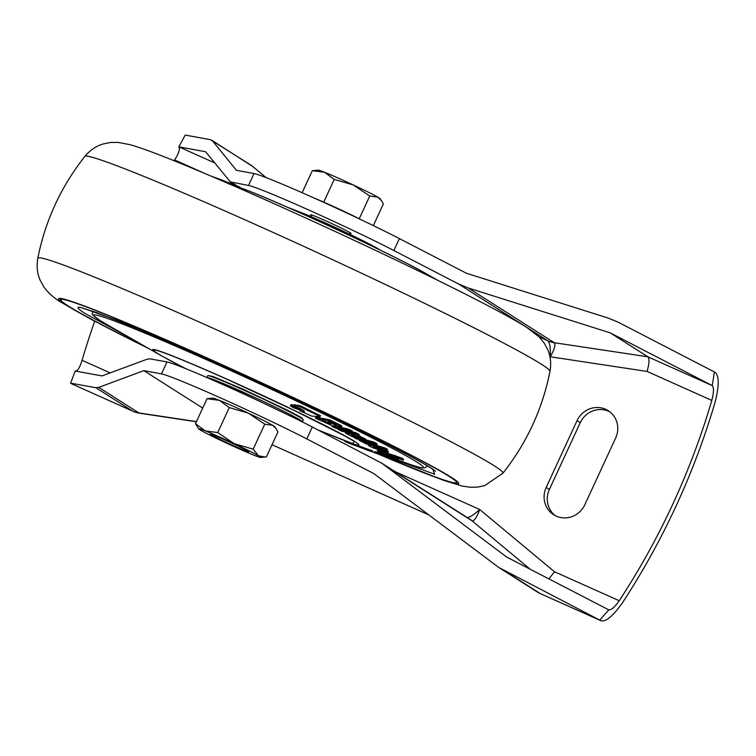 <?xml version="1.0" encoding="UTF-8"?>
<svg xmlns="http://www.w3.org/2000/svg" width="756" height="756" viewBox="0 0 756 756"><rect width="100%" height="100%" fill="white"/><g stroke="black" fill="none" stroke-linecap="round" stroke-linejoin="round"><path stroke-width="1.13" d="M362.852 220.563L341.58 210.225A34.181 1.37 24.8 0 1 356.407 217.359A34.181 1.37 24.8 0 1 360.763 219.571M314.893 198.374A34.181 1.37 24.8 0 1 341.58 210.225L314.647 198.261M359.336 218.531L369.741 196.021L377.83 197.193L381.478 200.68L383.358 203.912L373.332 225.609M323.823 201.918L334.228 179.408L353.26 184.946L369.741 196.021M302.145 192.714L312.322 170.686L324.56 172.274L334.228 179.408M381.478 200.68L380.117 198.743A34.181 1.37 24.8 0 0 377.83 197.193A34.181 1.37 24.8 0 0 353.26 184.946A34.181 1.37 24.8 0 0 324.56 172.274A34.181 1.37 24.8 0 0 318.21 170.138L312.322 170.686M210.773 434.209A21.036 0.841 24.8 0 1 231.232 442.855A21.036 0.841 24.8 0 1 248.762 451.88A21.036 0.841 24.8 0 1 248.554 451.899A21.036 0.841 24.8 0 1 228.095 443.252A21.036 0.841 24.8 0 1 210.565 434.227A21.036 0.841 24.8 0 1 210.773 434.209M198.667 428.841L195.492 423.681L205.339 430.901A34.181 1.37 24.8 0 1 234.19 443.649A34.181 1.37 24.8 0 1 258.514 455.802A34.181 1.37 24.8 0 1 260.574 457.446A34.181 1.37 24.8 0 1 260.366 457.437A34.181 1.37 24.8 0 1 253.988 455.206A34.181 1.37 24.8 0 1 225.137 442.458A34.181 1.37 24.8 0 1 200.812 430.306A34.181 1.37 24.8 0 1 198.667 428.841A34.181 1.37 24.8 0 1 205.339 430.901L217.737 432.574L234.19 443.649L253.194 449.177L258.514 455.802L265.243 457.03L266.395 456.889L277.943 431.903L276.025 428.529L272.623 425.278L264.742 424.192L248.289 413.116L229.285 407.588L219.438 400.368L207.04 398.695L212.852 398.138A34.181 1.37 24.8 0 1 213.069 398.147A34.181 1.37 24.8 0 1 219.438 400.368A34.181 1.37 24.8 0 1 248.289 413.116A34.181 1.37 24.8 0 1 272.623 425.278A34.181 1.37 24.8 0 1 274.759 426.743L276.025 428.529M264.742 424.192L253.194 449.177M229.285 407.588L217.737 432.574M207.04 398.695L195.492 423.681M349.792 233.217A22.349 0.898 -155.2 0 0 351.115 233.491A22.349 0.898 -155.2 0 0 325.382 220.657A22.349 0.898 -155.2 0 0 310.536 214.742A22.349 0.898 -155.2 0 0 311.604 215.573M610.281 332.886L647.873 356.794L712.237 385.607L610.281 332.886L468.304 288.008L554.318 342.723C555.783 344.717 554.422 349.433 550.226 356.86C550.604 348.318 549.858 342.978 547.987 340.871L458.505 283.944L393.857 250.52L399.366 238.594L466.414 273.256L608.382 318.134L618.191 322.198L714.42 371.961L712.237 385.607C713.995 387.639 713.853 392.572 711.802 400.406A725.155 694.329 122.5 0 1 619.24 600.736C614.628 607.333 611.094 610.347 608.646 609.79L506.69 557.068L381.922 463.277L312.313 426.998A92.024 3.695 -155.2 0 0 226.876 386.354A92.024 3.695 -155.2 0 0 166.972 361.944L150 358.835L147.146 359.195L102.013 375.921L75.241 371.026C77.386 371.47 79.663 367.888 82.073 360.291A725.155 694.329 122.5 0 1 94.727 321.224M503.581 570.232L540.285 593.573L601.039 620.77L498.62 567.378L373.842 473.596L306.804 438.924A92.024 3.695 -155.2 0 0 221.366 398.28A92.024 3.695 -155.2 0 0 161.463 373.87L143.857 370.648L98.724 387.374L138.915 412.937A26.29 25.175 122.5 0 1 132.584 411.084A26.29 7.513 -65.9 0 0 132.858 411.236L71.829 383.887L132.584 411.084L95.88 387.733L70.601 383.112L71.829 383.887M75.241 371.026L70.601 383.112M174.126 160.744A725.155 694.329 122.5 0 1 174.636 159.96C178.898 153.137 180.287 148.762 178.822 146.844L185.211 135.078L210.48 139.699L250.283 164.714A26.29 25.175 122.5 0 1 252.769 166.528L211.708 140.181M546.182 487.45A22.085 21.149 122.5 0 0 553.647 514.732A22.085 21.149 122.5 0 0 584.813 504.743L615.677 437.96A22.085 21.149 122.5 0 0 608.211 410.678A22.085 21.149 122.5 0 0 577.036 420.667L546.182 487.45L549.376 489.482L580.239 422.708A22.085 21.149 -57.5 0 1 609.761 411.774M143.857 370.648L202.702 408.079M399.366 238.594A92.024 3.695 -155.2 0 0 313.938 197.949A92.024 3.695 -155.2 0 0 254.035 173.54L236.43 170.317L212.587 140.966M393.857 250.52A92.024 3.695 -155.2 0 0 308.429 209.866A92.024 3.695 -155.2 0 0 248.526 185.466L254.035 173.54M214.647 162.88L178.822 146.844L205.604 151.739L230.325 181.884L248.526 185.466M608.788 609.865L599.82 619.996M714.42 371.961L715.648 372.736C719.24 376.885 719.022 386.788 715.006 402.438A725.155 694.329 -57.5 0 1 622.443 602.778C613.116 615.951 605.981 621.952 601.039 620.77L540.568 593.725A26.29 7.513 114.1 0 1 540.285 593.573A26.29 25.175 122.5 0 1 537.195 591.91A26.29 26.29 0 0 0 540.568 593.725M549.376 489.482A22.085 21.149 -57.5 0 0 555.291 515.677M266.093 177.594L252.986 166.689A26.29 7.532 129.8 0 0 252.769 166.528L266.046 177.575M196.456 421.593L138.915 412.937A26.29 6.984 98.6 0 0 139.69 413.23L196.38 421.763M549.933 356.728L647.07 371.432C649.281 363.702 649.546 358.826 647.873 356.794L554.318 342.723A26.29 25.175 122.5 0 1 547.987 340.871L539.066 336.874M619.24 600.736L554.507 571.763L548.875 578.879M466.443 517.35C469.013 517.945 473.426 515.327 479.691 509.497C476.79 517.425 474.239 521.205 472.018 520.827L530.098 569.164M95.88 387.733L98.724 387.374M458.505 283.944L468.304 288.008M379.578 454.536A218.238 8.76 -155.2 0 0 456.737 482.659A218.238 8.76 -155.2 0 0 449.518 476.563A218.238 8.76 -155.2 0 0 233.642 370.034A218.238 8.76 -155.2 0 0 60.518 299.584A218.238 8.76 -155.2 0 0 67.738 305.679A218.238 8.76 -155.2 0 0 148.091 348.147M456.643 482.082A217.974 8.751 24.8 0 1 456.605 482.309L456.501 482.545A217.974 8.751 24.8 0 1 379.805 454.621M147.911 348.043A217.974 8.751 24.8 0 1 67.974 305.783A217.974 8.751 24.8 0 1 60.763 299.688A217.974 8.751 24.8 0 1 233.67 370.053A217.974 8.751 24.8 0 1 449.291 476.46A217.974 8.751 24.8 0 1 456.501 482.545M394.084 459.402L434.681 474.277L432.649 469.013C409.043 453.553 302.041 401.285 209.686 360.083C171.3 342.931 139.832 329.446 115.252 319.656L82.253 307.89C83.632 308.533 70.346 303.827 84.606 313.23L132.924 339.463M379.814 452.806L379.37 453.761L378.35 453.543L378.794 452.589L379.956 452.853M378.35 453.543L391.391 458.221L374.418 452.542L374.863 451.587L376.781 452.192M376.375 453.071L376.819 452.116L378.747 452.693M185.636 368.616L161.293 355.707A113.561 4.555 24.8 0 1 156.454 352.816A113.561 4.555 24.8 0 1 228.142 379.692A113.561 4.555 24.8 0 1 355.122 441.74A113.561 4.555 24.8 0 1 348.686 442.298L372.651 450.878L372.207 451.833L369.939 451.058L370.383 450.103M377.943 449.971L401.937 458.127L403.562 459.317L403.118 460.281L394.594 456.312L395.038 455.348M303.184 419.618L301.483 417.662L288.31 410.602L242.837 389.094L213.088 376.545L207.843 375.477M238.32 187.545L237.082 187.271L237.526 186.316L238.764 186.59L230.098 183.604M223.37 181.383L231.714 184.228L231.421 184.87M231.714 184.228L225.411 181.657M227.102 182.413L229.049 183.198M229.172 182.914L234.558 184.955M234.596 184.899L212.918 176.904M211.557 176.318L224.504 181.043M224.532 180.996L210.451 175.874M239.321 187.998L239.765 187.044L238.764 186.59M228.709 184.02L229.153 183.056L237.526 186.316M211.037 176.091L215.195 177.594M298.28 405.065L297.836 406.019L293.744 405.726L294.188 404.772L300.992 406.048L320.383 415.734M315.346 418.144L332.404 425.76L335.513 426.148L334.738 425.552L340.72 427.216C341.948 427.367 341.551 426.913 339.548 425.874L329.181 420.752L315.346 418.144L315.791 417.18L329.616 419.797L339.983 424.919C341.995 425.959 342.383 426.403 341.164 426.252M355.49 436.221L355.377 437.355L351.483 435.135M338.225 428.794L337.979 429.342L341.457 431.109L354.091 433.972M357.796 435.22L365.602 439.056L365.157 440.011L359.894 437.308L360.338 436.344M375.874 444.49L377.093 445.123L376.649 446.087L373.577 444.471L373.851 443.895M385.484 449.697L388.414 451.474L387.97 452.428L388.083 451.2M373.587 444.462L385.154 448.034L387.478 449.31L387.034 450.264L384.709 448.988L385.154 448.034M365.337 439.633L374.352 442.288L377.055 443.744L376.611 444.708L373.908 443.243L374.352 442.288M355.301 433.698L351.833 432.819L352.277 431.865L355.745 432.734L359.223 434.511L358.788 435.465L355.301 433.698L355.745 432.734M335.532 426.11L348.639 429.172L352.324 431.024L351.88 431.978L348.195 430.126L348.639 429.172M291.287 404.536L290.37 405.585L291.287 404.536L293.961 405.254M185.806 368.682A112.559 4.517 24.8 0 1 157.314 353.25A112.559 4.517 24.8 0 1 228.652 380.022L293.111 409.913L344.462 435.758L354.214 441.391L352.74 443.611L318.276 430.088M378.765 449.914L377.499 450.926L378.482 451.663L393.167 456.993L393.479 456.303M394.594 456.312L377.499 450.926M393.167 456.993L392.487 455.962M392.298 456.369L384.917 453.392M384.728 453.798L383.67 452.967L395.208 456.889L403.118 460.281M383.386 453.231L382.706 452.721L383.538 452.929M379.862 453.732L393.205 458.467M393.167 458.552L397.788 460.177L398.535 459.194M398.053 460.158L393.867 458.297M393.781 458.467L380.259 453.695M390.88 458.505L381.43 455.188L390.918 458.429M370.081 450L369.637 450.954L384.067 455.991M383.632 455.944L381.213 454.97M381.194 455.017L377.745 453.732M377.735 453.77L376.96 453.449M376.951 453.487L372.207 451.833M345.823 441.249L345.539 441.863L345.322 441.06M345.038 441.655L345.057 440.493M356.274 445.898L358.713 446.805L359.072 446.04M352.532 443.677L352.154 444.49L355.774 445.775L356.142 444.982M352.154 444.49L345.539 441.863M364.997 448.166L364.562 449.111L366.868 449.962L367.303 448.998M364.581 449.064L361.642 448.006L362.048 447.108M361.642 448.006L359.355 447.117L359.743 446.276M369.637 450.954L366.868 449.962M390.606 457.928L391.381 458.24M377.376 453.316L377.82 452.362M375.411 452.816L375.855 451.861M374.418 452.542L393.148 459.166L396.39 459.95L396.834 458.996M393.914 459.374L393.12 459.005M396.257 459.931L395.256 459.289M395.19 459.44L393.007 458.382M392.912 458.608L379.37 453.761M394.245 456.567L393.819 457.503L384.256 453.959M384.171 454.139L379.937 452.901L380.145 452.457M380.391 451.927L380.173 453.524L385.248 455.292L385.456 454.847M385.692 454.337L385.248 455.292L385.692 454.328L385.248 455.282L385.04 454.734L385.721 454.932L394.131 458.391L398.355 459.667L398.752 458.797M385.248 455.292L385.04 454.734L385.248 455.292M398.799 458.712L398.355 459.676L398.478 458.703M398.214 459.27L393.819 457.503M293.744 405.726L299.215 408.098C303.921 410.47 305.405 411.689 303.676 411.755L304.044 410.952M304.46 411.595L299.82 410.763L300.123 410.121M299.82 410.763L311.746 416.102L319.939 416.688L320.563 415.696M319.939 416.688L318.881 415.847L319.325 414.893M318.881 415.847L300.548 407.011L300.992 406.048M300.548 407.011L297.836 406.019M339.548 425.874L339.983 424.919M340.72 427.216L341.863 426.242M329.181 420.752L329.616 419.797M353.931 434.246L350.444 432.479L350.793 431.723M350.444 432.479L337.979 429.342M351.531 435.154L365.157 440.011M359.894 437.308L353.997 435.031L354.413 434.133M353.997 435.031L346.843 433.084L347.099 432.526M346.342 433.623C344.887 432.81 345.048 432.63 346.843 433.084C345.048 432.63 344.887 432.81 346.342 433.623L351.606 436.325L355.377 437.355M373.577 444.471L363.995 441.05L359.232 440.37L362.37 442.014L366.83 442.562L376.649 446.087M359.232 440.37L359.554 439.68M379.635 447.987L379.436 448.421L370.695 445.227M370.534 445.567L368.172 445.256L372.396 447.675L377.083 449.177L377.301 448.724M368.285 444.008L368.172 445.256M377.083 449.177L373.313 446.938M373.634 447.042L385.276 451.805L387.639 452.164L385.04 450.652L385.447 449.773M385.04 450.652L379.436 448.421M362.88 442.08L365.12 443.517L387.034 450.264M384.709 448.988L362.804 442.232M353.392 436.817L355.944 438.622L376.611 444.708M373.908 443.243L353.232 437.157M351.833 432.819L358.788 435.465M332.281 425.732L331.997 426.346L335.683 428.198L351.88 431.978M348.195 430.126L331.997 426.346M300.321 410.139C301.351 410.102 300.472 409.383 297.703 407.975L290.843 405.5C289.803 405.528 290.673 406.255 293.451 407.673L300.321 410.139L301.228 409.09M297.703 407.975L297.93 407.484M374.834 452.816L379.758 454.545L374.834 452.816M379.2 454.337L379.758 454.545M393.016 457.805L390.219 456.492L393.148 457.522M330.901 424.144L327.575 423.388L321.952 420.62L324.882 421.177L330.504 423.946M327.868 421.735L330.599 422.254L336.051 425.137L327.868 421.735M382.81 450.34L377.754 448.355L383.396 450.68M378.643 249.121A51.531 2.07 -155.2 0 0 321.016 220.969L287.667 207.333M327.575 423.388L327.906 422.67M329.531 423.464L329.285 424.012M333.301 423.587L332.99 424.258M334.927 424.39L334.7 424.891M221.064 383.764A51.531 2.07 24.8 0 1 241.674 392.685L293.678 417.633M174.636 159.96L204.29 173.237M110.206 372.888L82.073 360.291M554.507 571.763L479.691 509.497L394.897 471.536M647.07 371.432L711.802 400.406M428.501 514.789L272.009 444.736L428.425 514.723M231.544 182.357L237.252 185.985M381.922 463.277L469.533 519.013A26.29 25.175 122.5 0 1 472.018 520.827L386.014 466.121M161.463 373.87L166.972 361.944M306.804 438.924L312.313 426.998M577.036 420.667L580.239 422.708M150.132 349.319L91.656 319.59L61.482 302.485C54.167 298.251 48.252 292.997 43.716 286.713L40.134 280.183C37.195 273.389 36.42 266.093 37.8 258.269A256.199 10.282 24.8 0 1 239.945 340.361A256.199 10.282 24.8 0 1 494.5 465.951A256.199 10.282 24.8 0 1 502.92 473.19C526.771 443.007 542.458 409.053 549.99 371.338A256.199 10.282 -155.2 0 0 541.476 364.279A256.199 10.282 -155.2 0 0 289.179 239.718A256.199 10.282 -155.2 0 0 84.861 156.416C89.879 150.34 95.899 146.21 102.92 144.037L110.206 142.506L117.945 142.374L129.994 144.661C139.68 147.42 153.534 152.438 171.574 159.724C214.042 176.857 267.813 200.425 332.876 230.429C416.291 269.06 495.085 307.664 526.299 327.121L539.037 336.836L544.159 343.026L547.713 349.565C550.604 356.322 551.36 363.579 549.99 371.338M149.556 348.988A220.44 8.845 24.8 0 1 65.819 304.81A220.44 8.845 24.8 0 1 204.97 356.993A220.44 8.845 24.8 0 1 451.445 477.423A220.44 8.845 24.8 0 1 377.679 453.855M426.318 465.252A184.048 7.39 24.8 0 1 426.705 466.159L426.951 465.63M93.489 311.463A184.048 7.39 24.8 0 0 92.553 311.755C93.753 315.384 87.857 311.368 99.527 320.138L107.361 324.825A181.676 7.295 24.8 0 1 99.622 320.194A181.676 7.295 24.8 0 1 214.307 363.201A181.676 7.295 24.8 0 1 417.444 462.455A181.676 7.295 24.8 0 1 407.153 463.352L407.153 463.352C419.183 468.314 425.704 469.249 426.705 466.159M348.686 442.298L318.437 430.173M303.165 419.599L303.279 419.854A52.589 2.107 -155.2 0 0 301.54 418.389A52.589 2.107 -155.2 0 0 242.742 389.652A52.589 2.107 -155.2 0 0 207.805 375.741L208.08 375.656M206.993 377.594A52.589 2.107 24.8 0 1 249.527 395.029A52.589 2.107 24.8 0 1 300.661 420.298A52.589 2.107 24.8 0 1 302.4 421.763L303.279 419.854M437.658 280.287L426.497 273.899A113.561 4.555 -155.2 0 0 334.435 228.435A113.561 4.555 -155.2 0 0 239.557 187.479M401.493 459.081L401.937 458.127M383.311 452.475L383.755 451.521M360.962 240.852A52.589 2.107 -155.2 0 0 306.738 215.791M349.385 234.095L350.047 232.668M311.132 216.603L311.859 215.025M260.574 457.446L265.243 457.021M252.986 166.689A26.29 26.29 0 0 0 250.283 164.714M132.858 411.236A26.29 26.29 0 0 0 139.69 413.23M498.62 567.378L537.195 591.91M236.042 185.522L230.325 181.884M376.904 453.572L443.214 480.221L461.916 485.995L470.232 487.261L477.405 487.119L484.709 485.617L502.92 473.19M82.962 308.316L96.834 312.644L136.694 328.416C171.877 343.111 213.135 361.368 260.48 383.188C337.214 418.54 411.226 455.377 431.411 468.351L435.532 471.224M398.11 460.092L407.153 463.352M161.293 355.707L107.361 324.825M287.554 207.286L307.635 215.091L334.795 227.235L360.895 239.699L379.881 249.952M37.8 258.269C45.332 220.554 61.019 186.6 84.861 156.416M92.553 311.755L92.799 311.226M426.497 273.899C395.908 255.897 272.632 198.932 239.104 187.308M377.754 449.754L377.31 450.718M335.957 425.193L335.513 426.148M345.804 431.941L345.36 432.895M206.955 377.575L207.805 375.741"/></g></svg>
